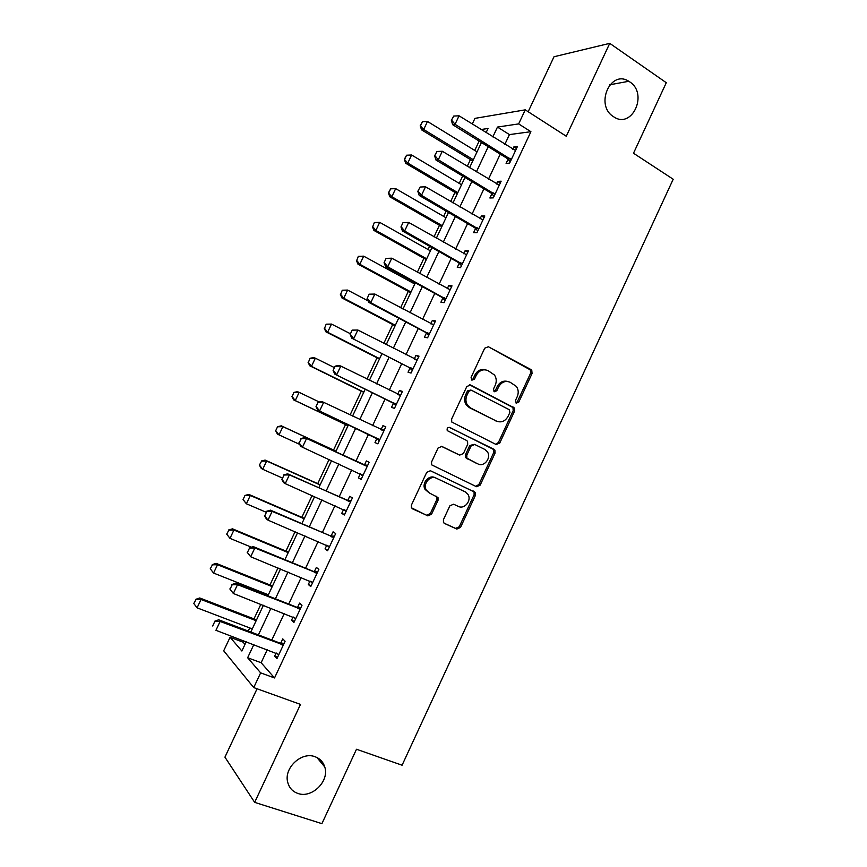 <?xml version="1.0" encoding="UTF-8"?>
<svg xmlns="http://www.w3.org/2000/svg" width="867" height="867" viewBox="0 0 867 867"><rect width="100%" height="100%" fill="white"/><g stroke="black" fill="none" stroke-linecap="round" stroke-linejoin="round"><path stroke-width="1.3" d="M516.244 403.166L518.759 402.125L532.067 373.504L531.764 370.22L530.994 369.57L488.392 346.757L484.707 348.198L471.084 377.373L471.886 380.18L474.477 379.139L476.243 375.368C479.202 370.285 483.136 368.713 488.056 370.642L494.461 374.988C496.531 378.131 496.78 381.556 495.23 385.262L493.486 389.001L494.266 391.776L496.824 390.735L498.568 386.996C501.484 381.968 505.363 380.385 510.186 382.271L516.396 386.444C518.499 389.554 518.769 392.979 517.209 396.718L515.486 400.424L516.244 403.166M515.898 402.927L517.35 401.735L530.626 373.168L530.333 369.895L488.392 346.757M471.605 379.995L473.144 378.781L474.899 375.021L476.243 375.368M493.952 391.57L495.447 390.367L497.192 386.628L498.568 386.996M315.024 756.718C301.488 751.277 283.455 768.227 287.779 782.511C289.285 787.962 292.656 791.604 297.901 793.446C311.86 798.713 329.623 781.102 324.767 766.981C323.196 761.941 319.945 758.517 315.024 756.718M629.702 81.856L628.792 81.281C610.379 69.197 594.686 105.308 613.457 116.633L613.478 116.644C631.848 129.898 648.657 93.766 629.702 81.856M443.438 519.658L443.449 522.411L444.598 523.505L456.844 529.065L460.518 527.439L475.441 495.328L475.365 492.456L430.487 470.748L426.716 472.352L411.424 505.071L411.413 507.791L427.799 515.876L431.549 514.239L438.03 500.335L438.008 497.539L429.393 492.976L426.261 489.963C422.608 483.797 430.205 474.921 436.285 478.205L465.167 491.817L468.028 494.483C471.897 500.454 464.474 509.655 458.372 506.415L453.582 504.204L449.886 505.808L443.438 519.658M267.296 649.621L261.13 662.724L274.525 677.951L260.642 672.868L253.728 687.574L223.697 650.803L230.08 637.288L241.871 651.009L246.25 641.71M472.255 124.046L474.932 118.378L525.25 109.849L566.281 136.249L609.739 43.35L666.289 82.712L633.506 153.231L673.204 179.241L402.082 765.214L356.489 749.251L321.906 823.65L254.66 802.365L300.491 704.394L253.728 687.574M525.25 109.849L518.65 123.905L497.474 127.07L492.846 136.888M274.525 677.951L530.907 131.697L518.65 123.905M496.152 444.522L499.771 442.994L514.586 411.099L514.369 407.945L470.532 385.024L466.814 386.509L451.631 419.01L451.75 422.023L496.152 444.522M495.046 453.148L480.177 485.141L476.525 486.723L431.614 464.831L431.56 461.97L438.084 448.001L441.845 446.429L459.705 455.099L463.412 453.539L467.692 444.37L467.573 441.379L466.544 440.436L447.253 430.617C446.743 428.287 447.589 427.236 449.81 427.453L494.905 450.136L495.046 453.148L493.691 452.639L478.855 484.566L480.177 485.141M257.065 688.766L224.932 757.151L254.66 802.365M609.739 43.35L554.013 56.745L528.176 111.735M530.907 131.697L509.438 134.591L504.843 144.366M500.248 154.131L488.468 179.187M483.949 188.8L472.049 214.095M467.595 223.578L455.587 249.111M451.198 258.453L439.081 284.235M434.757 293.425L422.522 319.446M418.273 328.495L405.919 354.766M401.735 363.663L389.272 390.172M385.154 398.939L372.572 425.686M368.518 434.302L355.849 461.255M351.796 469.871L339.138 496.802M334.998 505.613L322.383 532.446M318.146 541.463L305.574 568.199M301.239 577.411L288.722 604.05M284.289 613.457L271.815 639.998M508.095 159.203L506.1 163.44L509.633 163.126L517.447 146.48L513.882 146.891L512.755 149.297M508.474 158.39L508.16 159.073M491.86 193.775L489.877 197.99L493.312 197.871L501.148 181.181L497.669 181.398L496.444 184.01M492.207 193.038L491.914 193.655M475.571 228.444L473.599 232.638L476.958 232.703L484.816 215.97L481.413 215.991L480.09 218.82M475.885 227.783L475.625 228.335M459.239 263.2L457.277 267.383L460.55 267.643L468.429 250.866L465.124 250.693L463.693 253.728M442.864 298.064L440.913 302.225L444.088 302.681L452 285.85L448.77 285.492L447.253 288.733M426.445 333.026L424.494 337.165L427.594 337.816L435.516 320.942L432.384 320.378L430.758 323.835M409.972 368.085L408.043 372.203L411.045 373.059L418.999 356.131L415.943 355.372L414.231 359.036M393.455 403.242L391.537 407.338L394.452 408.39L402.429 391.418L399.459 390.464L397.639 394.344M376.896 438.507L374.988 442.582L377.817 443.828L385.804 426.802L382.932 425.654L381.036 429.685M360.293 473.859L358.385 477.912L361.127 479.364L369.136 462.295L366.362 460.941L364.443 465.015M343.592 509.417L341.739 513.351L344.383 514.998L352.425 497.886L349.737 496.325L347.797 500.443M326.805 545.148L325.049 548.887L327.607 550.74L335.67 533.573L333.069 531.818L331.107 535.979M309.974 580.977L308.305 584.521L310.776 586.58L318.861 569.37L316.347 567.408L314.363 571.613M293.089 616.914L291.518 620.263L293.891 622.528L301.998 605.264L299.581 603.096L297.576 607.355M276.161 652.949L274.676 656.102L276.963 658.573L285.091 641.255L282.772 638.881L280.745 643.184M479.148 141.083L474.748 150.435M470.434 159.593L467.248 166.345M462.675 176.044L459.217 183.37M454.969 192.398L450.656 201.545M446.147 211.115L443.655 216.403M439.461 225.301L434.02 236.854M429.577 246.271L428.049 249.523M423.92 258.29L417.33 272.26M412.963 281.537L412.399 282.718M408.324 291.366L400.597 307.774M392.697 324.54L383.821 343.386M377.026 357.789L366.99 379.096M361.311 391.136L350.105 414.914M345.554 424.57L333.557 450.038M329.113 459.467L317.723 483.623M312.12 495.512L301.857 517.306M295.083 531.655L285.937 551.076M278.004 567.918L269.973 584.943M265.811 593.787L265.345 594.784M260.869 604.277L253.977 618.897M249.729 627.925L248.255 631.046M243.681 640.746L243.02 642.144L244.993 644.387M243.02 642.144L230.08 637.288M253.847 644.56L247.637 657.739L260.642 672.868M488.229 146.696L476.384 171.872M471.832 181.539L459.868 206.953M455.381 216.479L443.297 242.131M438.886 251.517L426.694 277.418M422.337 286.652L410.037 312.792M405.756 321.895L393.325 348.274M389.12 357.226L376.581 383.864M372.431 392.664L359.772 419.552M355.698 428.2L342.953 455.283M338.878 463.943L326.144 491.004M321.971 499.858L309.281 526.822M305.011 535.882L292.363 562.737M288.007 572.003L275.403 598.772M270.948 608.233L258.399 634.893M486.084 132.673L488.056 128.479L481.044 129.519M250.823 632.021L263.416 605.274M267.892 595.792L280.529 568.947M284.907 559.67L297.598 532.728M301.879 523.646L314.613 496.607M318.796 487.731L331.584 460.594M335.67 451.913L348.469 424.765M352.555 416.084L365.256 389.131M369.418 380.299L382 353.595M386.227 344.622L398.69 318.156M402.982 309.042L415.336 282.826M419.704 273.571L431.939 247.604M436.372 238.187L448.488 212.469M452.986 202.921L464.994 177.432M469.556 167.743L481.445 142.502M509.438 134.591L497.474 127.07M261.13 662.724L247.637 657.739M513.882 146.891L516.494 148.517M497.669 181.398L500.302 182.991M481.413 215.991L484.068 217.552M465.124 250.693L467.79 252.221M448.77 285.492L451.469 286.977M432.384 320.378L435.104 321.83M415.943 355.372L418.685 356.792M399.459 390.464L402.223 391.841M382.932 425.654L385.717 426.987M358.385 477.912L361.203 479.202M341.739 513.351L344.578 514.597M325.049 548.887L327.91 550.101M308.305 584.521L311.188 585.691M291.518 620.263L294.422 621.401M274.676 656.102L277.613 657.197M507.824 381.502C503.304 380.331 499.75 382.044 497.192 386.628M485.596 369.83C481.022 368.713 477.457 370.437 474.899 375.021M495.642 444.272L498.395 442.506L513.188 410.687L512.971 407.544L469.383 384.742M509.926 412.389L509.157 409.647L471.399 390.237L468.809 391.288L466.945 395.276C465.449 398.787 465.622 402.082 467.454 405.149L470.618 408.01L496.509 421.124C501.343 422.933 505.212 421.319 508.105 416.301L509.926 412.389M470.748 390.052L467.486 390.909L468.809 391.288M496.932 421.329L469.296 407.598L466.143 404.737C464.3 401.681 464.138 398.387 465.622 394.886L467.486 390.909M475.625 486.289L478.855 484.566M441.173 446.223L458.73 454.709M449.095 427.268L493.941 449.269M477.977 463.953C484.187 467.389 491.622 457.743 487.384 451.794L484.751 449.399L474.748 444.478L471.063 446.028L466.804 455.186L466.901 458.134L477.457 463.747M474.292 444.316L469.751 445.53L471.063 446.028M476.644 463.422L465.59 457.603L465.492 454.666L469.751 445.53M493.691 452.639L493.551 449.637L492.586 448.77M436.285 478.205L435.028 477.641C428.959 474.357 421.384 483.212 425.025 489.356L429.154 492.857M412.074 508.636L426.564 515.215L430.314 513.589L436.773 499.706L436.751 496.921L435.928 496.011M444.056 523.169L455.565 528.393L459.239 526.768L474.13 494.732L474.054 491.86L430.14 470.618M477.045 151.844L427.496 121.456L423.681 129.497L473.328 159.734M420.571 125.693L422.478 121.673L420.213 125.758L423.681 129.497L421.557 129.844L472.743 160.991M427.496 121.456L422.478 121.673M420.213 125.758L421.557 129.844M453.755 116.059L451.349 120.372L453.755 116.059L459.066 115.82L515.562 150.49M511.248 159.68L455.045 124.317L452.672 124.707L451.349 120.372M510.273 161.761L507.325 158.509L452.672 124.707M459.066 115.82L455.045 124.317L451.74 120.307M461.547 184.758L411.597 154.998L407.783 163.061L457.819 192.669M404.672 159.235L406.58 155.215L404.325 159.279L407.783 163.061L405.713 163.278L457.288 193.775M411.597 154.998L406.58 155.215M404.325 159.279L405.713 163.278M445.996 217.758L395.666 188.627L391.841 196.711L442.257 225.691M388.73 192.875L390.649 188.833L388.394 192.897L391.841 196.711L389.825 196.798L441.802 226.655M395.666 188.627L390.649 188.833M388.394 192.897L389.825 196.798M374.338 222.548L372.745 226.601L374.338 222.548L379.692 222.353L375.855 230.459L426.662 258.8M372.745 226.601L375.855 230.459L373.905 230.416L426.271 259.612M430.411 250.845L379.692 222.353L374.674 222.548M372.42 226.601L373.905 230.416M437.001 151.487L434.605 155.789L437.001 151.487L442.311 151.259L499.284 185.159M494.959 194.371L438.29 159.777L435.971 160.027L434.605 155.789M494.049 196.3L491.08 193.081L435.971 160.027M442.311 151.259L438.29 159.777L434.985 155.746M420.202 187.023L417.807 191.314L420.202 187.023L425.513 186.806L482.952 219.936M478.617 229.17L421.481 195.346L419.227 195.454L417.807 191.314M477.782 230.936L474.791 227.761L419.227 195.454M425.513 186.806L421.481 195.346L418.187 191.293M402.992 222.667L400.966 226.948L402.992 222.667L408.671 222.451L466.576 254.8M462.23 264.067L404.618 231.023L402.44 230.98L400.966 226.948M461.472 265.67L458.448 262.538L402.44 230.98M403.35 222.667L408.671 222.451L404.618 231.023L401.323 226.948M358.331 256.339L356.716 260.425L358.331 256.339L363.674 256.166L359.827 264.294L411.023 291.995M356.716 260.425L359.827 264.294L357.93 264.121L410.709 292.656M414.773 284.018L363.674 256.166L358.645 256.361M356.402 260.393L357.93 264.121M386.108 258.377L384.07 262.668L386.108 258.377L391.776 258.203L450.157 289.773M445.79 299.061L387.712 266.798L385.598 266.603L384.07 262.668M445.118 300.502L442.072 297.414L385.598 266.603M386.454 258.409L391.776 258.203L387.712 266.798L384.428 262.701M342.27 290.217L340.644 294.336L342.27 290.217L347.613 290.077L343.744 298.226L395.341 325.277M340.644 294.336L343.744 298.226L341.912 297.923L395.092 325.797M368.128 300.914L347.613 290.077L342.584 290.261M340.341 294.281L341.912 297.923M432.08 324.518L433.717 324.767M369.169 294.195L367.131 298.508L369.169 294.195L374.837 294.054L433.695 324.832M429.317 334.153L370.762 302.681L368.713 302.334L367.131 298.508M428.721 335.431L425.643 332.386L368.713 302.334M369.505 294.249L374.837 294.054L370.762 302.681L367.467 298.562M467.573 405.312L466.11 404.694M326.176 324.182L324.529 328.333L326.176 324.182L331.508 324.074L327.628 332.245L379.616 358.645M324.529 328.333L327.628 332.245L325.862 331.812L379.443 359.014M350.452 333.773L331.508 324.074L326.469 324.247M324.236 328.268L325.862 331.812M415.022 359.447L417.287 359.762M352.186 330.121L350.138 334.434L352.186 330.121L357.843 330.013L417.179 360M412.79 369.342L351.774 338.173L350.138 334.434M412.269 370.447L409.159 367.456L351.774 338.173M352.511 330.197L357.843 330.013L353.758 338.661L350.474 334.521M310.028 358.244L308.37 362.439L310.028 358.244L313.626 357.637L315.35 358.169L311.47 366.362L363.847 392.112M308.37 362.439L311.47 366.362L309.757 365.798L363.75 392.328M334.445 367.63L315.35 358.169L310.31 358.342M308.088 362.341L309.757 365.798M499.75 443.037L499.208 442.799M397.964 394.496L400.803 394.864M335.15 366.145L333.101 370.48L335.15 366.145L338.878 365.473L340.807 366.069L400.619 395.265M396.219 404.64L334.792 374.111L333.101 370.48M395.775 405.572L392.643 402.624L334.792 374.111M335.475 366.253L340.807 366.069L336.71 374.739L333.427 370.577M293.837 392.404L292.168 396.62L293.837 392.404L297.489 391.689L299.158 392.361L295.257 400.576L348.035 425.664M292.168 396.62L295.257 400.576L293.61 399.871L348.014 425.73M319.316 402.017L299.158 392.361L294.119 392.513M291.897 396.512L293.61 399.871M380.841 429.664L384.276 430.054M318.07 402.277L316.011 406.623L318.07 402.277L321.852 401.486L384.005 430.628M379.594 440.035L317.755 410.145L316.011 406.623M379.237 440.804L376.072 437.9L317.755 410.145M318.373 402.407L323.716 402.245L319.598 410.936L316.325 406.753M336.017 451.176L281.309 425.838L282.913 426.64L279.011 434.887L299.668 444.37M275.923 430.91L279.011 434.887L277.418 434.042L275.663 430.769L277.613 426.651L275.663 430.769M335.995 451.23L282.913 426.64L277.873 426.792M277.613 426.651L281.309 425.838M301.228 438.669L299.169 443.026L301.228 438.669L306.571 438.507L304.772 437.607L363.446 464.766L367.706 465.341M362.926 475.517L302.453 447.231L306.571 438.507L367.348 466.099M299.169 443.026L302.453 447.231L300.676 446.299L298.877 442.874M362.644 476.124L360.184 473.761L362.168 474.791M304.772 437.607L300.936 438.518M320.205 484.74L265.085 460.074L266.635 461.016L262.712 469.285L282.284 477.966M259.623 465.286L262.712 469.285L261.184 468.31L259.374 465.124L261.585 461.157L259.374 465.124M320.118 484.946L266.635 461.016L261.585 461.157M261.335 461.006L265.085 460.074M284.04 475.029L281.97 479.408L284.04 475.029L289.383 474.888L287.66 473.837L346.8 500.216L351.081 500.736M346.215 511.118L285.243 483.634L289.383 474.888L350.647 501.668M281.97 479.408L285.243 483.634L283.542 482.551L281.688 479.223M346.009 511.541L343.863 509.536M287.66 473.837L283.758 474.856M304.35 518.39L248.818 494.407L250.303 495.49L246.369 503.77L266.093 512.213M243.291 499.76L246.369 503.77L243.042 499.576L245.003 495.436L243.042 499.576M304.187 518.748L250.303 495.49L245.253 495.621M245.003 495.436L248.818 494.407M266.798 511.508L264.728 515.887L266.798 511.508L272.14 511.367L270.482 510.164L330.099 535.763L334.413 536.229M329.449 546.806L268.001 520.146L272.14 511.367L333.903 537.334M264.728 515.887L268.001 520.146L266.353 518.899L264.457 515.681M329.33 547.066L327.585 545.473M270.482 510.164L266.527 511.302M288.462 552.127L232.508 528.837L233.927 530.051L229.983 538.364L251.387 547.185M226.905 534.332L229.983 538.364L226.677 534.126L228.877 530.181L226.677 534.126M288.212 552.637L233.927 530.051L228.877 530.181M228.639 529.975L232.508 528.837M249.501 548.085L247.42 552.485L249.501 548.085L254.855 547.955L253.262 546.6L313.355 571.407L317.701 571.819M312.64 582.602L250.693 556.755L254.855 547.955L317.105 573.098M247.42 552.485L250.693 556.755L247.16 552.257M312.597 582.689L311.286 581.519M253.262 546.6L249.241 547.857M272.52 585.962L216.143 563.366L217.509 564.72L213.553 573.054L268.358 594.795M210.475 569.001L213.553 573.054L210.258 568.763L212.448 564.829L210.258 568.763M272.205 586.623L217.509 564.72L212.448 564.829M212.231 564.601L216.143 563.366M232.161 584.77L230.069 589.181L232.161 584.77L237.515 584.661L235.987 583.144L296.557 607.16L300.936 607.518M295.777 618.507L233.342 593.483L237.515 584.661L300.253 608.97M230.069 589.181L233.342 593.483L229.82 588.931M235.987 583.144L231.912 584.521M256.534 619.883L199.746 597.981L201.036 599.476L197.08 607.832L252.286 628.9M194.002 603.757L197.08 607.832L193.796 603.508L195.985 599.585L193.796 603.508M256.144 620.707L201.036 599.476L195.985 599.585M195.769 599.335L199.746 597.981M214.767 621.563L212.675 625.985L214.767 621.563L220.12 621.455L218.668 619.797L279.716 643L284.127 643.314M278.871 654.509L215.937 630.309L220.12 621.455L283.368 644.95M218.668 619.797L214.528 621.292M517.35 401.735L518.759 402.125M473.144 378.781L474.477 379.139M495.447 390.367L496.824 390.735M529.553 369.244L530.994 369.57M530.626 373.168L532.067 373.504M469.546 384.753L470.532 385.024M512.104 406.786L513.502 407.197M513.188 410.687L514.586 411.099M498.395 442.506L499.771 442.994M465.622 394.886L466.945 395.276M469.296 407.598L470.618 408.01M495.144 420.69L496.509 421.124M458.415 454.579L459.705 455.099M465.492 454.666L466.804 455.186M466.63 458.567L467.942 459.087M436.773 499.706L438.03 500.335M430.314 513.589L431.549 514.239M426.564 515.215L427.799 515.876M473.003 490.895L474.314 491.481M474.13 494.732L475.441 495.328M459.239 526.768L460.518 527.439M455.565 528.393L456.844 529.065M509.872 158.26L507.325 158.509M510.544 158.845L508.008 159.095M493.561 192.973L491.08 193.081M494.244 193.558L491.762 193.666M477.208 227.793L474.791 227.761M475.441 228.292L477.858 228.324L475.474 228.335M460.81 262.712L458.448 262.538M461.504 263.265L459.142 263.102M444.359 297.728L442.072 297.414M445.064 298.27L442.766 297.966M427.875 332.841L425.643 332.386M428.58 333.372L426.347 332.928M416.138 359.859L415.575 359.707M411.337 368.052L409.159 367.456M412.042 368.583L409.874 367.987M399.568 395.135L398.582 394.81M394.745 403.361L392.643 402.624M395.46 403.881L393.358 403.144M382.954 430.509L380.895 429.664M378.11 438.778L376.072 437.9M378.836 439.287L376.798 438.399M366.297 465.991L364.303 465.005M365.44 465.763L363.446 464.766M349.585 501.57L347.656 500.432M348.718 501.354L346.8 500.216M345.445 510.392L344.492 509.807M332.83 537.247L330.966 535.969M331.963 537.041L330.099 535.763M316.022 573.033L314.222 571.602M315.144 572.838L313.355 571.407M299.169 608.916L297.435 607.344M298.291 608.732L296.557 607.16M282.263 644.907L280.605 643.184M281.374 644.734L279.716 643M609.815 84.771L628.792 81.281M316.91 757.498L324.767 766.981M530.333 369.895L531.764 370.22M512.971 407.544L514.369 407.945M466.143 404.737L467.454 405.149M465.59 457.603L466.901 458.134M493.551 449.637L494.905 450.136M425.025 489.356L426.261 489.963M436.751 496.921L438.008 497.539M474.054 491.86L475.365 492.456M510.24 158.531L507.694 158.78M494.082 193.374L491.6 193.482"/></g></svg>

